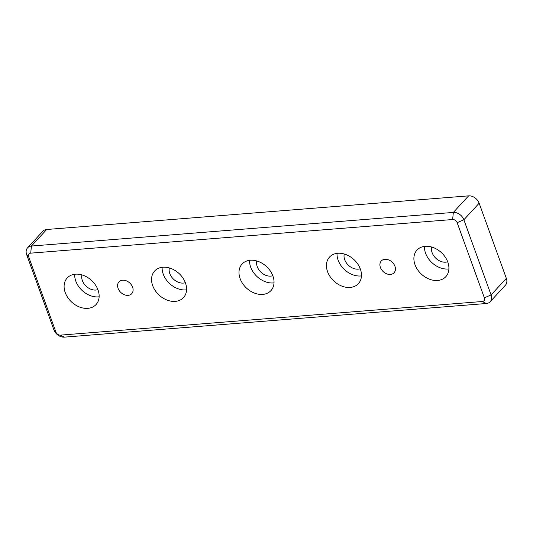<?xml version="1.0" encoding="UTF-8"?>
<svg xmlns="http://www.w3.org/2000/svg" width="533" height="533" viewBox="0 0 533 533"><rect width="100%" height="100%" fill="white"/><g stroke="black" fill="none" stroke-linecap="round" stroke-linejoin="round"><path stroke-width="0.8" d="M482.312 301.505L60.396 335.13A3.924 2.938 42.7 0 1 55.878 331.979L28.675 256.826A3.924 2.938 42.7 0 1 30.714 253.148L452.637 219.523A3.924 2.938 42.7 0 1 457.147 222.674L484.357 297.827A3.924 2.938 42.7 0 1 482.312 301.505L486.309 303.51A9.154 6.856 -137.3 0 0 490.153 301.745A9.154 6.856 -137.3 0 0 491.08 294.929L463.87 219.783A9.154 6.856 -137.3 0 0 453.336 212.42L31.414 246.046A9.154 6.856 -137.3 0 0 27.576 247.812A9.154 6.856 -137.3 0 0 26.65 254.627L53.853 329.78A9.154 6.856 -137.3 0 0 64.393 337.142L486.309 303.51M457.147 222.674L463.87 219.783L479.147 203.22A9.154 6.856 -137.3 0 0 468.607 195.858L453.336 212.42L452.637 219.523M479.147 203.22L506.35 278.373L491.08 294.929L484.357 297.827M490.153 301.745L505.424 285.188A9.154 6.856 -137.3 0 0 506.35 278.373M272.909 276.021A19.614 14.691 42.7 0 1 270.931 290.625A19.614 14.691 42.7 0 1 246.552 288.126A19.614 14.691 42.7 0 1 242.095 264.028A19.614 14.691 42.7 0 1 258.645 261.59A19.614 14.691 42.7 0 1 272.909 276.021M185.464 282.99A19.614 14.691 42.7 0 1 183.485 297.594A19.614 14.691 42.7 0 1 159.107 295.095A19.614 14.691 42.7 0 1 154.65 270.997A19.614 14.691 42.7 0 1 171.2 268.559A19.614 14.691 42.7 0 1 185.464 282.99M98.019 289.959A19.614 14.691 42.7 0 1 96.04 304.563A19.614 14.691 42.7 0 1 71.662 302.064A19.614 14.691 42.7 0 1 67.205 277.966A19.614 14.691 42.7 0 1 83.754 275.528A19.614 14.691 42.7 0 1 98.019 289.959M447.8 262.083A19.614 14.691 42.7 0 1 445.821 276.687A19.614 14.691 42.7 0 1 421.443 274.189A19.614 14.691 42.7 0 1 416.986 250.09A19.614 14.691 42.7 0 1 433.536 247.652A19.614 14.691 42.7 0 1 447.8 262.083M360.355 269.052A19.614 14.691 42.7 0 1 358.376 283.656A19.614 14.691 42.7 0 1 333.998 281.158A19.614 14.691 42.7 0 1 329.541 257.059A19.614 14.691 42.7 0 1 346.09 254.621A19.614 14.691 42.7 0 1 360.355 269.052M394.946 266.293A8.695 6.509 42.7 0 1 394.067 272.763A8.695 6.509 42.7 0 1 383.267 271.657A8.695 6.509 42.7 0 1 381.288 260.977A8.695 6.509 42.7 0 1 388.624 259.897A8.695 6.509 42.7 0 1 394.946 266.293M132.61 287.2A8.695 6.509 42.7 0 1 131.738 293.676A8.695 6.509 42.7 0 1 120.931 292.564A8.695 6.509 42.7 0 1 118.959 281.89A8.695 6.509 42.7 0 1 126.294 280.811A8.695 6.509 42.7 0 1 132.61 287.2M30.714 253.148L31.414 246.046L46.691 229.49L468.607 195.858M46.691 229.49A9.154 6.856 -137.3 0 0 42.847 231.255L27.576 247.812M337.029 253.355A19.614 14.691 -137.3 0 0 361.461 275.894M344.251 254.001A11.766 8.814 -137.3 0 0 344.691 259.678A11.766 8.814 -137.3 0 0 360.241 268.745M424.468 246.386A19.614 14.691 -137.3 0 0 448.906 268.925M431.697 247.026A11.766 8.814 -137.3 0 0 432.136 252.709A11.766 8.814 -137.3 0 0 447.687 261.776M74.693 274.262A19.614 14.691 -137.3 0 0 99.131 296.801M81.922 274.908A11.766 8.814 -137.3 0 0 82.362 280.585A11.766 8.814 -137.3 0 0 97.905 289.652M162.139 267.293A19.614 14.691 -137.3 0 0 186.577 289.832M169.367 267.939A11.766 8.814 -137.3 0 0 169.807 273.616A11.766 8.814 -137.3 0 0 185.351 282.683M249.584 260.324A19.614 14.691 -137.3 0 0 274.015 282.863M256.813 260.97A11.766 8.814 -137.3 0 0 257.252 266.647A11.766 8.814 -137.3 0 0 272.796 275.714M60.396 335.13L64.393 337.142M55.878 331.979L53.853 329.78M28.675 256.826L26.65 254.627"/></g></svg>
